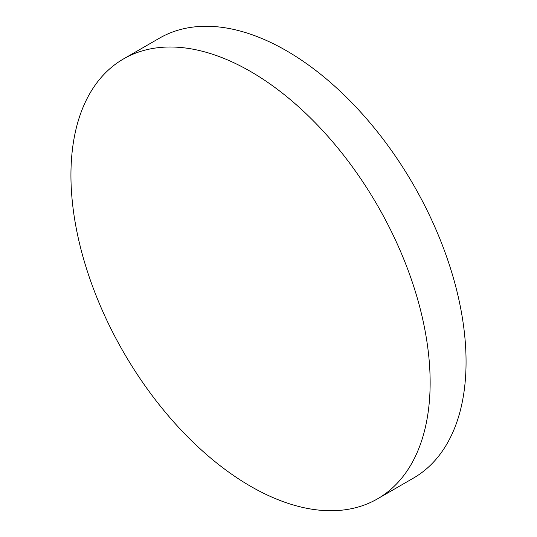 <?xml version="1.0" encoding="UTF-8"?>
<svg xmlns="http://www.w3.org/2000/svg" width="537" height="537" viewBox="0 0 537 537"><rect width="100%" height="100%" fill="white"/><g stroke="black" fill="none" stroke-linecap="round" stroke-linejoin="round"><path stroke-width="0.81" d="M250.537 486.253A253.994 146.641 -120 0 0 377.538 498.833A253.994 146.641 -120 0 0 416.47 295.303A253.994 146.641 -120 0 0 250.537 71.481A253.994 146.641 -120 0 0 123.544 58.902A253.994 146.641 -120 0 0 84.611 262.432A253.994 146.641 -120 0 0 250.537 486.253M377.538 498.833L413.456 478.098A253.994 146.641 -120 0 0 452.389 274.568A253.994 146.641 -120 0 0 286.463 50.746A253.994 146.641 -120 0 0 159.462 38.167L123.544 58.902"/></g></svg>
